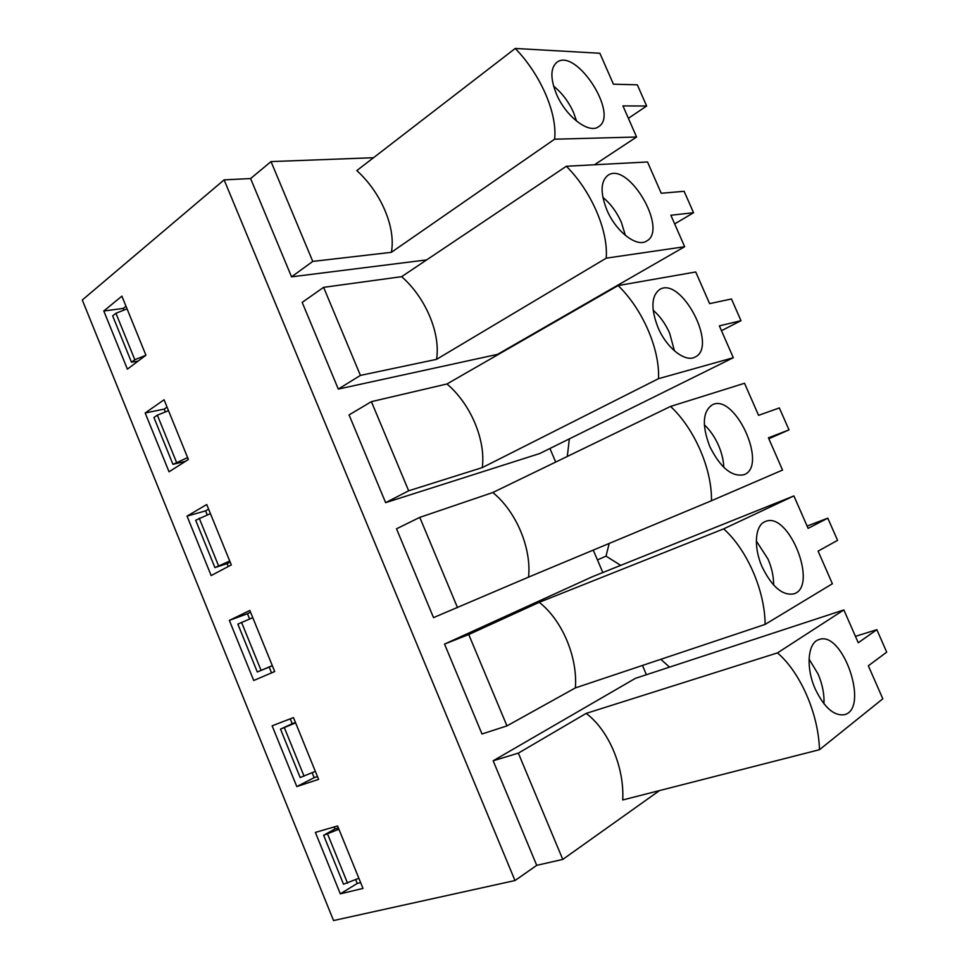 <?xml version="1.0" encoding="UTF-8"?>
<svg xmlns="http://www.w3.org/2000/svg" width="969" height="969" viewBox="0 0 969 969"><rect width="100%" height="100%" fill="white"/><g stroke="black" fill="none" stroke-linecap="round" stroke-linejoin="round"><path stroke-width="1.45" d="M145.18 413L164.064 399.761L188.386 459.488L169.042 471.794L145.18 413L164.197 409.1L165.36 411.946M167.068 407.113L164.197 409.1M274.712 671.541L253.733 680.492L229.35 620.39L249.845 610.47L274.712 671.541M145.931 355.211L127.387 369.153L103.792 310.988L121.888 296.139L145.931 355.211M224.118 179.871L514.987 880.542L333.554 920.55L82.292 300.015L224.118 179.871L250.596 178.55L271.029 161.593L373.501 157.717M337.575 825.951L363 888.416L340.313 893.842L315.385 832.407L337.575 825.951M318.607 779.367L296.793 786.574L272.132 725.817L293.462 717.605L318.607 779.367M231.312 564.915L211.157 575.574L187.041 516.126L206.724 504.522L231.312 564.915M188.361 459.427L185.467 461.341M250.571 612.238L247.47 613.728L249.602 618.985M272.337 665.703L269.176 667.072L271.538 672.898M125.982 306.192L123.233 308.421L123.923 310.104M334.22 826.92L335.02 828.907L338.375 827.938M355.684 879.67L357.222 883.462L360.65 882.626M290.24 718.841L292.214 723.698L295.448 722.474M312.163 772.729L314.174 777.659L317.469 776.569M208.589 509.113L205.61 510.857L207.257 514.902M230.125 562.008L227.085 563.631L228.26 566.526M567.301 456.447L569.336 438.884M620.729 565.363L606.037 556.133L609.174 543.452M660.822 659.308L669.518 667.132M506.957 725.89L575.368 687.905C577.79 657.067 562.093 620.075 539.212 602.318L468.754 634.525L506.957 725.89L481.993 733.993L444.541 644.094L468.754 634.525M807.104 526.058L827.805 518.161L837.567 540.363L818.09 551.119L832.383 583.75L765.11 624.411L575.368 687.905M123.233 308.421L103.792 310.988M606.921 210.067C600.211 193.013 600.514 181.445 607.817 175.389C628.13 160.636 668.707 229.774 646.577 241.063C636.924 247.725 615.945 231.688 606.921 210.067M566.344 166.256L647.522 161.968L661.233 193.267L684.126 191.293L693.55 212.732L670.863 215.239L684.659 246.72L606.219 258.166C608.423 230.549 591.151 190.905 566.344 166.256L401.638 276.674L323.61 287.345L302.183 302.376L338.302 389.078L497.557 354.363L684.659 246.72M674.666 223.912L693.55 212.732M606.219 258.166L436.559 359.342C440.762 333.336 425.573 297.568 401.638 276.674M323.61 287.345L360.42 375.403L436.559 359.342M646.408 674.715L642.459 665.449M602.827 572.546L593.258 550.101M555.709 462.068L549.92 448.49M426.663 259.898L291.548 276.843L250.596 178.55M514.987 880.542L536.717 865.341L493.16 760.786L635.494 678.3L843.866 609.925L858.243 642.75L876.836 629.68L886.708 652.137L868.345 665.788L882.82 698.806L819.471 749.703C818.539 713.996 800.37 672.316 777.477 652.9L586.148 713.402C608.653 730.057 624.533 767.472 622.716 799.982L819.471 749.703M385.626 502.657L539.781 453.516L733.315 357.718L658.508 378.673C659.95 349.106 642.459 308.978 618.113 285.576L446.963 383.978L371.393 401.651L349.07 414.914L385.626 502.657L408.664 490.798L482.296 467.603C485.917 440.023 470.571 403.843 446.963 383.978M765.11 624.411C764.989 590.799 747.063 549.641 723.661 528.868L793.89 495.922L592.265 576.773L444.541 644.094M396.515 528.808L433.518 617.616L528.565 577.112C531.593 547.921 516.065 511.341 492.821 492.518L419.771 517.373L396.515 528.808M360.42 375.403L338.302 389.078M205.61 510.857L187.041 516.126M658.012 327.534C650.72 308.566 651.265 295.884 659.671 289.501C681.195 275.862 718.344 346.914 695.064 357.064C685.374 362.709 666.636 348.077 658.012 327.534M618.113 285.576L695.73 271.974L709.611 303.636L731.462 298.985L740.994 320.678L719.361 325.875L733.315 357.718M721.481 330.708L740.994 320.678M658.508 378.673L482.296 467.603M371.393 401.651L408.664 490.798M247.47 613.728L229.35 620.39M709.768 446.503C701.835 425.403 702.646 411.534 712.191 404.872C734.744 392.53 768.381 465.883 744.119 474.665C731.995 477.281 720.536 467.894 709.768 446.503M670.548 406.435L744.519 383.276L758.57 415.326L779.355 407.937L789.008 429.873L768.429 437.831L782.552 470.062L711.464 500.743C712.13 469.19 694.434 428.54 670.548 406.435L492.821 492.518M768.829 438.739L789.008 429.873M711.464 500.743L528.565 577.112M597.449 559.925L606.037 556.133M419.771 517.373L457.501 607.611M314.174 777.659L296.793 786.574M762.167 566.974C753.228 547.037 755.021 524.98 765.34 521.54C788.693 510.639 818.866 586.62 793.841 593.876C782.54 595.85 771.978 586.887 762.167 566.974M793.89 495.922L808.11 528.359L827.805 518.161M723.661 528.868L539.212 602.318M659.489 790.595L562.771 859.418L536.717 865.341M556.448 94.054C550.319 78.707 550.38 68.181 556.654 62.476C575.634 46.803 619.482 114.439 598.624 126.66C589.152 134.291 565.872 116.716 556.448 94.054M636.585 137.017L554.607 139.197C557.55 113.482 540.484 74.322 515.242 48.45L599.872 53.259L613.425 84.194L637.323 84.824L646.638 106.021L622.946 105.9L636.585 137.017L594.481 164.778M628.396 118.327L646.638 106.021M515.242 48.45L356.81 170.592C381.096 192.468 396.103 227.848 391.343 252.328L312.769 261.412L271.029 161.593M554.607 139.197L391.343 252.328M312.769 261.412L291.548 276.843M357.222 883.462L340.313 893.842M815.256 689.007C805.53 667.423 807.783 642.35 819.071 639.552C842.957 630.177 869.835 709.114 844.29 714.71C833.849 716.055 824.171 707.491 815.256 689.007M855.445 636.342L876.836 629.68M562.771 859.418L518.342 753.131L586.148 713.402M518.342 753.131L493.16 760.786M777.477 652.9L843.866 609.925M145.738 355.357L134.812 359.717L131.481 362.224L138.095 361.098M131.481 362.224L112.67 315.894L115.929 313.266L127.06 308.857M134.812 359.717L115.929 313.266M187.611 457.586L172.966 464.357L153.95 417.53L157.353 415.168L168.509 410.674M176.431 462.128L157.353 415.168M172.966 464.357L185.442 461.292M229.726 561.039L214.912 567.592L195.677 520.256L210.418 513.606M218.51 565.678L199.226 518.197M214.912 567.592L227.085 563.631M272.301 665.618L257.306 671.977L237.865 624.121L252.776 617.665M261.061 670.354L241.547 622.352M257.306 671.977L269.176 667.072M315.349 771.36L300.172 777.513L280.513 729.124L295.606 722.874M304.072 776.193L284.353 727.671M280.513 729.124L292.214 723.698M358.869 878.277L343.511 884.212L323.634 835.29L338.92 829.246M347.568 883.219L327.631 834.152M323.634 835.29L335.02 828.907M602.863 197.349C610.567 203.672 616.732 211.969 621.335 222.24L625.405 235.455M653.142 310.225C659.937 316.088 665.437 323.743 669.64 333.179L674.436 350.839M704.33 424.761C710.083 430.163 714.819 437.055 718.526 445.437C721.784 452.995 723.54 460.311 723.795 467.373M756.329 541.005L768.005 559.052C771.845 568.016 773.71 576.676 773.613 585.046M553.59 86.12C562.032 92.939 568.706 101.769 573.587 112.61L576.603 121.186M809.054 659.053L818.078 674.036C822.427 684.259 824.401 694.192 823.977 703.821"/></g></svg>
